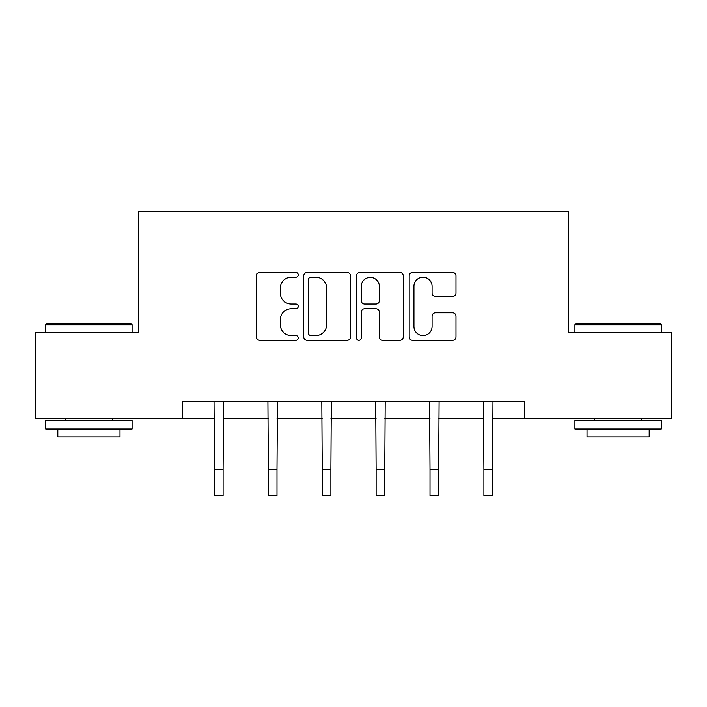 <?xml version="1.0" encoding="UTF-8"?>
<svg xmlns="http://www.w3.org/2000/svg" width="707" height="707" viewBox="0 0 707 707"><rect width="100%" height="100%" fill="white"/><g stroke="black" fill="none" stroke-linecap="round" stroke-linejoin="round"><path stroke-width="1.06" d="M298.23 274.864A2.377 2.377 0 0 0 295.862 272.495L259.831 272.495A3.394 3.394 0 0 0 256.438 275.88L256.438 336.912A3.394 3.394 0 0 0 259.831 340.306L295.862 340.306A2.377 2.377 0 0 0 298.23 337.937A2.377 2.377 0 0 0 295.862 335.56L291.196 335.56A10.852 10.852 0 0 1 280.343 324.707L280.343 319.626A10.852 10.852 0 0 1 291.196 308.773L295.862 308.773A2.377 2.377 0 0 0 298.23 306.396A2.377 2.377 0 0 0 295.862 304.028L291.196 304.028A10.852 10.852 0 0 1 280.343 293.175L280.343 288.094A10.852 10.852 0 0 1 291.196 277.241L295.862 277.241A2.377 2.377 0 0 0 298.23 274.864M452.595 296.401A3.394 3.394 0 0 0 455.988 293.007L455.988 275.88A3.394 3.394 0 0 0 452.595 272.495L412.588 272.495A3.394 3.394 0 0 0 409.194 275.88L409.194 336.912A3.394 3.394 0 0 0 412.588 340.306L452.595 340.306A3.394 3.394 0 0 0 455.988 336.912L455.988 316.232A3.394 3.394 0 0 0 452.595 312.839L435.468 312.839A3.394 3.394 0 0 0 432.083 316.232L432.083 326.493A9.067 9.067 0 0 1 423.007 335.56A9.067 9.067 0 0 1 413.94 326.493L413.94 286.308A9.067 9.067 0 0 1 423.007 277.241A9.067 9.067 0 0 1 432.083 286.308L432.083 293.007A3.394 3.394 0 0 0 435.468 296.401L452.595 296.401M182.159 418.668L35.35 418.668L35.35 332.308L138.289 332.308L138.289 211.402L568.711 211.402L568.711 332.308L671.65 332.308L671.65 418.668L524.841 418.668L524.841 401.399L182.159 401.399L182.159 418.668L214.46 418.668M350.531 275.88A3.394 3.394 0 0 0 347.146 272.495L307.13 272.495A3.394 3.394 0 0 0 303.745 275.88L303.745 336.912A3.394 3.394 0 0 0 307.13 340.306L347.146 340.306A3.394 3.394 0 0 0 350.531 336.912L350.531 275.88M359.854 272.495L399.87 272.495A3.394 3.394 0 0 1 403.255 275.88L403.255 336.912A3.394 3.394 0 0 1 399.87 340.306L382.743 340.306A3.394 3.394 0 0 1 379.359 336.912L379.359 312.167A3.394 3.394 0 0 0 375.965 308.773L364.609 308.773A3.394 3.394 0 0 0 361.215 312.167L361.215 337.937A2.377 2.377 0 0 1 358.838 340.306A2.377 2.377 0 0 1 356.469 337.937L356.469 275.88A3.394 3.394 0 0 1 359.854 272.495M223.094 418.668L268.351 418.668M276.985 418.668L322.242 418.668M330.876 418.668L376.124 418.668M384.758 418.668L430.015 418.668M438.649 418.668L483.906 418.668M492.54 418.668L524.841 418.668M310.859 277.241A2.377 2.377 0 0 0 308.491 279.61L308.491 333.183A2.377 2.377 0 0 0 310.859 335.56L315.782 335.56A10.852 10.852 0 0 0 326.625 324.707L326.625 288.094A10.852 10.852 0 0 0 315.782 277.241L310.859 277.241M379.359 286.476A9.067 9.067 0 0 0 370.282 277.409A9.067 9.067 0 0 0 361.215 286.476L361.215 300.634A3.394 3.394 0 0 0 364.609 304.028L375.965 304.028A3.394 3.394 0 0 0 379.359 300.634L379.359 286.476M214.027 401.399L214.46 469.687L223.094 469.687L223.536 401.399M214.46 469.687L214.46 495.598L223.094 495.598L223.094 469.687M46.75 323.673L131.034 323.673L132.076 324.707L45.716 324.707L46.75 323.673M88.896 429.034L45.716 429.034L45.716 420.391L132.076 420.391L132.076 429.034L88.896 429.034M119.987 429.034L119.987 436.979L57.806 436.979L57.806 429.034M575.966 323.673L660.25 323.673L661.284 324.707L574.924 324.707L575.966 323.673M618.104 429.034L574.924 429.034L574.924 420.391L661.284 420.391L661.284 429.034L618.104 429.034M649.194 429.034L649.194 436.979L587.013 436.979L587.013 429.034M267.909 401.399L268.351 469.687L276.985 469.687L277.427 401.399M268.351 469.687L268.351 495.598L276.985 495.598L276.985 469.687M321.8 401.399L322.242 469.687L330.876 469.687L331.309 401.399M322.242 469.687L322.242 495.598L330.876 495.598L330.876 469.687M375.691 401.399L376.124 469.687L384.758 469.687L385.2 401.399M376.124 469.687L376.124 495.598L384.758 495.598L384.758 469.687M429.573 401.399L430.015 469.687L438.649 469.687L439.091 401.399M430.015 469.687L430.015 495.598L438.649 495.598L438.649 469.687M483.464 401.399L483.906 469.687L492.54 469.687L492.973 401.399M483.906 469.687L483.906 495.598L492.54 495.598L492.54 469.687M45.716 332.308L45.716 324.707M65.406 420.391L65.406 418.668M112.386 420.391L112.386 418.668M132.076 332.308L132.076 324.707M574.924 332.308L574.924 324.707M594.614 420.391L594.614 418.668M641.594 420.391L641.594 418.668M661.284 332.308L661.284 324.707"/></g></svg>
